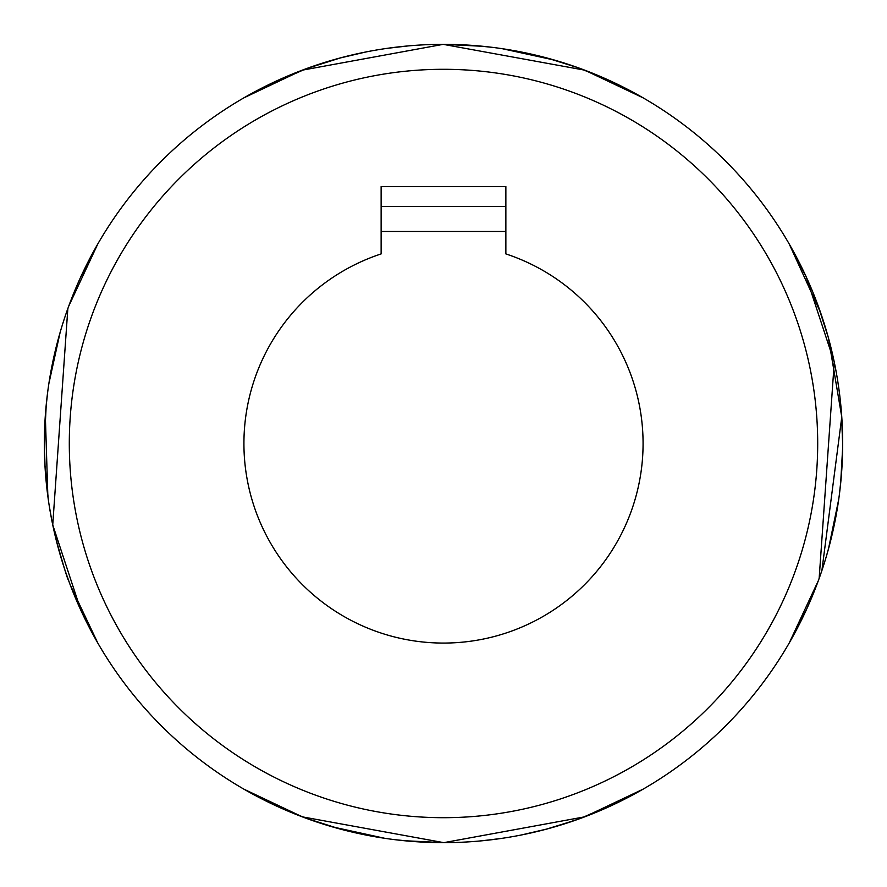 <?xml version="1.0" encoding="UTF-8"?>
<svg xmlns="http://www.w3.org/2000/svg" width="887" height="887" viewBox="0 0 887 887"><rect width="100%" height="100%" fill="white"/><g stroke="black" fill="none" stroke-linecap="round" stroke-linejoin="round"><path stroke-width="1.33" d="M818.324 306.292L828.369 337.67L841.774 417.056L821.883 570.574M819.3 308.986L821.916 316.515M813.878 592.294L818.524 580.176M818.623 579.898L820.741 573.911M826.163 557.036L829.323 545.804M839.313 495.035L841.098 478.725M842.65 442.169L841.951 419.895M835.166 366.575L833.636 359.168M825.997 329.421L821.994 316.748M820.83 573.656L818.324 580.708L789.175 643.075L806.505 609.491M828.469 548.942L838.714 499.414M840.654 483.371L842.628 448.024M842.65 443.81L841.386 411.756M839.59 394.161L837.905 382.142M833.392 358.026L828.824 339.366M820.553 312.523L789.175 243.925L806.083 276.6L834.268 362.118L819.156 578.424M74.519 291.28L68.676 306.303L97.825 243.925L80.573 277.343M60.128 332.381L48.885 383.539M46.257 404.527L44.35 442.979M44.927 464.91L48.386 500.113M52.023 521.379L58.043 547.135M65.505 571.727L69.862 583.901M70.406 585.331L97.825 643.075L80.917 610.4L52.732 524.882L67.844 308.576M55.715 538.054C63.42 565.729 67.745 579.943 68.676 580.708L67.844 578.424M67.512 577.504L65.084 570.485M47.732 391.688L45.902 408.275M44.35 443.5L45.049 467.105M51.801 520.281L53.364 527.832M575.918 820.043L545.804 829.323M496.265 839.146L478.725 841.098M443.633 842.65L419.895 841.951M367.151 835.277L359.168 833.636M259.093 89.498L243.925 97.825L302.267 70.173L443.19 44.35L584.677 70.151L643.075 97.825L609.713 80.606M609.158 80.351L578.424 67.844L547.135 58.043M554.652 60.139L502.197 48.685M483.049 46.312L444.021 44.35M365.721 52L339.366 58.176M341.196 57.677L306.292 68.676L259.747 89.155M627.907 797.502L643.075 789.175L584.733 816.827L443.81 842.65L302.323 816.849L243.925 789.175L277.287 806.394M277.842 806.649L306.303 818.324L339.865 828.957M332.359 826.861L384.803 838.315M403.951 840.688L442.979 842.65M482.905 840.699L502.197 838.315M521.257 835L547.135 828.957M556.459 826.329L580.708 818.324L627.253 797.845M577.504 67.512L570.485 65.084M387.286 48.33L408.275 45.902M443.367 44.35L467.105 45.049M514.294 50.681L527.832 53.364M557.513 60.981L570.252 65.006M381.133 206.505L505.867 206.505M366.686 835.188L382.142 837.905M394.782 839.667L411.612 841.375M483.559 840.632L499.414 838.714M520.248 835.199L532.045 832.705M519.028 51.557L505.102 49.129M492.218 47.333L475.388 45.625M366.752 51.801L354.955 54.295M381.133 231.452L505.867 231.452M443.5 69.297A374.203 374.203 0 0 1 767.565 630.602A374.203 374.203 0 0 1 119.435 630.602A374.203 374.203 0 0 1 443.5 69.297M443.5 44.35A399.15 399.15 0 0 1 789.175 643.075A399.15 399.15 0 0 1 97.825 643.075A399.15 399.15 0 0 1 443.5 44.35M381.133 253.915L381.133 186.547L505.867 186.547L505.867 253.915A199.575 199.575 0 0 1 604.812 561.005A199.575 199.575 0 0 1 282.188 561.005A199.575 199.575 0 0 1 381.133 253.915M68.676 306.292L64.973 316.847M51.557 519.028L49.129 505.102M47.854 496.265L45.326 415.637M45.525 412.887L46.368 403.441M51.723 367.151L56.402 346.163M818.324 580.708L822.027 570.153"/></g></svg>
